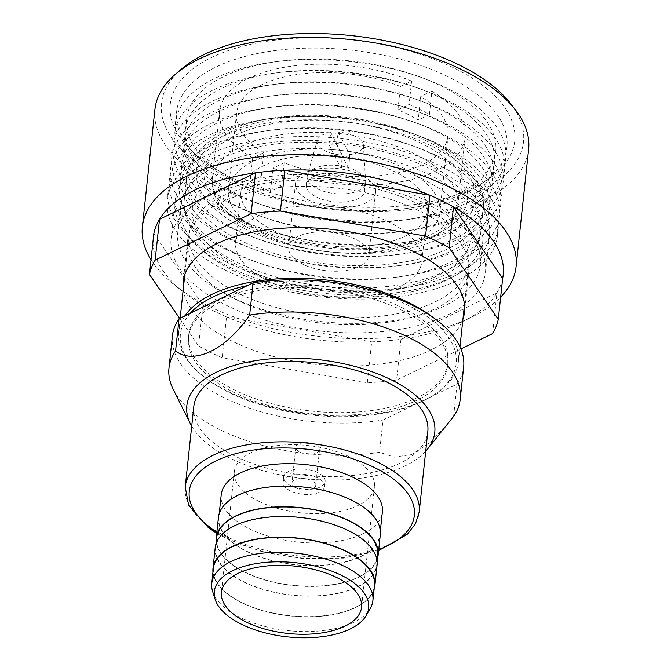 <?xml version="1.0" encoding="UTF-8"?>
<svg xmlns="http://www.w3.org/2000/svg" width="671" height="671" viewBox="0 0 671 671"><rect width="100%" height="100%" fill="white"/><g stroke="black" fill="none" stroke-linecap="round" stroke-linejoin="round"><path stroke-width="0.5" stroke-dasharray="3.35 2.52" d="M193.81 406.551A117.668 56.523 -173.9 0 0 234.632 455.945A117.668 56.523 -173.9 0 0 357.056 475.009A117.668 56.523 -173.9 0 0 427.813 431.562M221.237 494.72A81.023 38.926 -173.9 0 0 249.344 528.731A81.023 38.926 -173.9 0 0 333.646 541.866A81.023 38.926 -173.9 0 0 382.369 511.939M351.847 500.532A81.023 38.926 -173.9 0 0 267.544 487.398A81.023 38.926 -173.9 0 0 218.821 517.316A81.023 38.926 -173.9 0 0 246.928 551.327A81.023 38.926 -173.9 0 0 331.231 564.462A81.023 38.926 -173.9 0 0 379.954 534.535A81.023 38.926 -173.9 0 0 351.847 500.532M218.444 517.274A81.401 39.103 -173.9 0 0 246.685 551.445A81.401 39.103 -173.9 0 0 331.382 564.638A81.401 39.103 -173.9 0 0 380.331 534.577M216.213 541.74A81.401 39.103 -173.9 0 0 244.479 572.12A81.401 39.103 -173.9 0 0 325.544 585.724A81.401 39.103 -173.9 0 0 377.345 558.96M216.616 537.991A81.023 38.926 -173.9 0 0 244.722 572.002A81.023 38.926 -173.9 0 0 329.025 585.129A81.023 38.926 -173.9 0 0 377.748 555.211M348.601 530.937A81.023 38.926 -173.9 0 0 264.299 517.802A81.023 38.926 -173.9 0 0 215.576 547.721A81.023 38.926 -173.9 0 0 243.682 581.732A81.023 38.926 -173.9 0 0 327.985 594.858A81.023 38.926 -173.9 0 0 376.708 564.94A81.023 38.926 -173.9 0 0 348.601 530.937M215.198 547.679A81.401 39.103 -173.9 0 0 243.439 581.849A81.401 39.103 -173.9 0 0 328.136 595.043A81.401 39.103 -173.9 0 0 377.085 564.982M212.967 572.145A81.401 39.103 -173.9 0 0 241.225 602.524A81.401 39.103 -173.9 0 0 322.29 616.121A81.401 39.103 -173.9 0 0 374.099 589.364M213.37 568.396A81.023 38.926 -173.9 0 0 241.476 602.407A81.023 38.926 -173.9 0 0 325.779 615.533A81.023 38.926 -173.9 0 0 374.493 585.615M212.657 591.537A81.023 38.926 -173.9 0 0 239.874 617.345A81.023 38.926 -173.9 0 0 370.3 608.387M258.771 501.279A70.455 33.844 -173.9 0 0 332.078 512.694A70.455 33.844 -173.9 0 0 374.443 486.676A70.455 33.844 -173.9 0 0 350.002 457.102A70.455 33.844 -173.9 0 0 276.695 445.687A70.455 33.844 -173.9 0 0 234.33 471.705A70.455 33.844 -173.9 0 0 258.771 501.279M317.886 472.652A20.851 10.015 -173.9 0 0 296.188 469.272A20.851 10.015 -173.9 0 0 283.648 476.972A20.851 10.015 -173.9 0 0 290.887 485.729A20.851 10.015 -173.9 0 0 312.577 489.109A20.851 10.015 -173.9 0 0 325.125 481.409A20.851 10.015 -173.9 0 0 317.886 472.652M317.341 477.744A20.851 10.015 -173.9 0 0 295.643 474.363A20.851 10.015 -173.9 0 0 283.103 482.063A20.851 10.015 -173.9 0 0 290.342 490.82A20.851 10.015 -173.9 0 0 312.04 494.2A20.851 10.015 -173.9 0 0 324.579 486.5A20.851 10.015 -173.9 0 0 317.341 477.744M296.121 488.018A11.927 5.729 -173.9 0 0 308.526 489.956A11.927 5.729 -173.9 0 0 315.705 485.552A11.927 5.729 -173.9 0 0 311.562 480.545A11.927 5.729 -173.9 0 0 299.149 478.608A11.927 5.729 -173.9 0 0 291.977 483.011A11.927 5.729 -173.9 0 0 296.121 488.018M299.945 452.153A11.927 5.729 -173.9 0 0 312.359 454.091A11.927 5.729 -173.9 0 0 319.539 449.687A11.927 5.729 -173.9 0 0 315.395 444.68A11.927 5.729 -173.9 0 0 302.982 442.743A11.927 5.729 -173.9 0 0 295.81 447.146A11.927 5.729 -173.9 0 0 299.945 452.153M330.845 132.564A23.267 11.181 -173.9 0 0 317.291 140.231A23.267 11.181 -173.9 0 0 325.183 150.891A23.267 11.181 -173.9 0 0 342.176 154.942L330.845 132.564L328.899 144.483A25.473 12.237 -173.9 0 1 336.381 144.164L338.318 132.254L349.658 154.624L348.819 168.723A25.473 12.237 -173.9 0 1 341.338 169.033L342.176 154.942M355.429 170.375A29.381 14.116 -173.9 0 0 325.955 165.485A29.381 14.116 -173.9 0 0 307.41 175.332A29.381 14.116 -173.9 0 0 307.192 176.465A29.381 14.116 -173.9 0 0 317.383 188.794A29.381 14.116 -173.9 0 0 347.947 193.55A29.381 14.116 -173.9 0 0 365.62 182.705A29.381 14.116 -173.9 0 0 365.645 181.556A29.381 14.116 -173.9 0 0 355.429 170.375M349.658 154.624A23.267 11.181 -173.9 0 0 363.405 145.154A23.267 11.181 -173.9 0 0 355.311 136.305A23.267 11.181 -173.9 0 0 338.318 132.254M354.548 178.603A29.381 14.116 -173.9 0 0 323.976 173.848A29.381 14.116 -173.9 0 0 306.311 184.693A29.381 14.116 -173.9 0 0 316.502 197.022A29.381 14.116 -173.9 0 0 347.075 201.786A29.381 14.116 -173.9 0 0 364.739 190.933A29.381 14.116 -173.9 0 0 354.548 178.603M361.594 175.19A40.268 19.342 -173.9 0 0 319.698 168.664A40.268 19.342 -173.9 0 0 295.483 183.535A40.268 19.342 -173.9 0 0 309.457 200.436A40.268 19.342 -173.9 0 0 351.352 206.962A40.268 19.342 -173.9 0 0 375.559 192.091A40.268 19.342 -173.9 0 0 361.594 175.19M354.783 238.918A40.268 19.342 -173.9 0 0 312.887 232.392A40.268 19.342 -173.9 0 0 288.673 247.264A40.268 19.342 -173.9 0 0 302.646 264.164A40.268 19.342 -173.9 0 0 344.542 270.69A40.268 19.342 -173.9 0 0 368.748 255.819A40.268 19.342 -173.9 0 0 354.783 238.918M268.073 280.897A93.655 44.991 -173.9 0 0 365.519 296.079A93.655 44.991 -173.9 0 0 421.841 261.497A93.655 44.991 -173.9 0 0 389.348 222.185A93.655 44.991 -173.9 0 0 291.902 207.004A93.655 44.991 -173.9 0 0 235.588 241.594A93.655 44.991 -173.9 0 0 268.073 280.897M273.466 230.438A93.655 44.991 -173.9 0 0 370.912 245.62A93.655 44.991 -173.9 0 0 427.234 211.029A93.655 44.991 -173.9 0 0 394.741 171.726A93.655 44.991 -173.9 0 0 297.295 156.544A93.655 44.991 -173.9 0 0 240.981 191.126A93.655 44.991 -173.9 0 0 273.466 230.438M411.6 81.082A123.481 59.325 -173.9 0 0 287.674 66.748A123.481 59.325 -173.9 0 0 219.492 111.487A123.481 59.325 -173.9 0 0 252.648 158.046L263.837 152.627L261.329 176.037A106.328 51.08 6.1 0 0 270.933 181.346A106.328 51.08 6.1 0 0 281.635 186.127L284.135 162.718A106.328 51.08 -173.9 0 0 390.136 174.292A106.328 51.08 -173.9 0 0 448.01 135.903A106.328 51.08 -173.9 0 0 420.725 96.582L418.226 119.992A106.328 51.08 6.1 0 0 408.622 114.682A106.328 51.08 6.1 0 0 397.92 109.91L400.419 86.5L411.6 81.082L409.1 104.491A123.481 59.325 -173.9 0 1 419.727 109.306A123.481 59.325 -173.9 0 1 429.406 114.582L431.906 91.172L420.725 96.582M265.263 234.414A106.328 51.08 -173.9 0 0 375.894 251.65A106.328 51.08 -173.9 0 0 439.84 212.38A106.328 51.08 -173.9 0 0 402.952 167.75A106.328 51.08 -173.9 0 0 292.313 150.514A106.328 51.08 -173.9 0 0 228.375 189.784A106.328 51.08 -173.9 0 0 265.263 234.414M252.648 158.046L250.149 181.455A123.481 59.325 -173.9 0 0 259.828 186.723A123.481 59.325 -173.9 0 0 270.455 191.537L272.954 168.127A123.481 59.325 -173.9 0 0 396.888 182.462A123.481 59.325 -173.9 0 0 465.062 137.731A123.481 59.325 -173.9 0 0 431.906 91.172M414.946 154.045A123.481 59.325 -173.9 0 0 286.467 134.032A123.481 59.325 -173.9 0 0 212.212 179.635A123.481 59.325 -173.9 0 0 255.047 231.461A123.481 59.325 -173.9 0 0 383.527 251.474A123.481 59.325 -173.9 0 0 457.781 205.88A123.481 59.325 -173.9 0 0 414.946 154.045M422.537 178.989A140.189 67.343 -173.9 0 0 225.733 170.249A140.189 67.343 -173.9 0 0 241.006 266.873A140.189 67.343 -173.9 0 0 437.811 275.605A140.189 67.343 -173.9 0 0 422.537 178.989M430.262 175.248A152.116 73.08 -173.9 0 0 271.99 150.589A152.116 73.08 -173.9 0 0 180.516 206.769A152.116 73.08 -173.9 0 0 233.282 270.614A152.116 73.08 -173.9 0 0 391.554 295.265A152.116 73.08 -173.9 0 0 483.028 239.094A152.116 73.08 -173.9 0 0 430.262 175.248M427.477 201.258A152.116 73.08 -173.9 0 0 269.205 176.607A152.116 73.08 -173.9 0 0 177.74 232.778A152.116 73.08 -173.9 0 0 230.505 296.624A152.116 73.08 -173.9 0 0 388.777 321.283A152.116 73.08 -173.9 0 0 480.243 265.104A152.116 73.08 -173.9 0 0 427.477 201.258M420.046 204.856A140.633 67.561 -173.9 0 0 273.718 182.067A140.633 67.561 -173.9 0 0 189.155 233.994A140.633 67.561 -173.9 0 0 237.937 293.026A140.633 67.561 -173.9 0 0 384.265 315.815A140.633 67.561 -173.9 0 0 468.828 263.888A140.633 67.561 -173.9 0 0 420.046 204.856M184.894 315.856A140.633 67.561 -173.9 0 0 178.662 332.17A140.633 67.561 -173.9 0 0 197.576 371.407A140.633 67.561 -173.9 0 0 227.444 391.201A140.633 67.561 -173.9 0 0 431.562 396.418A140.633 67.561 -173.9 0 0 458.335 362.063A140.633 67.561 -173.9 0 0 432.082 316.746M190.346 313.223A138.671 66.622 -173.9 0 0 199.077 372.782A138.671 66.622 -173.9 0 0 228.534 392.292A138.671 66.622 -173.9 0 0 429.801 397.433A138.671 66.622 -173.9 0 0 408.102 305.355A138.671 66.622 -173.9 0 0 247.373 285.611M402.709 307.964A130.342 62.613 -173.9 0 0 267.092 286.844A130.342 62.613 -173.9 0 0 188.71 334.972A130.342 62.613 -173.9 0 0 233.927 389.683A130.342 62.613 -173.9 0 0 369.545 410.811A130.342 62.613 -173.9 0 0 447.926 362.675A130.342 62.613 -173.9 0 0 402.709 307.964M402.432 310.572A130.342 62.613 -173.9 0 0 266.815 289.444A130.342 62.613 -173.9 0 0 188.434 337.572A130.342 62.613 -173.9 0 0 233.651 392.283A130.342 62.613 -173.9 0 0 369.268 413.411A130.342 62.613 -173.9 0 0 447.641 365.276A130.342 62.613 -173.9 0 0 402.432 310.572M173.21 389.373A146.446 70.354 -173.9 0 0 219.778 429.591A146.446 70.354 -173.9 0 0 379.534 452.271L382.982 420.021L457.043 384.156A146.446 70.354 -173.9 0 0 463.661 366.987M457.043 384.156L453.596 416.414M191.705 426.236A124.672 59.895 -173.9 0 0 230.094 458.142A124.672 59.895 -173.9 0 0 425.708 451.248M284.135 162.718L272.954 168.127M172.422 335.861A146.446 70.354 -173.9 0 0 382.982 420.021M448.815 422.571L430.816 441.954L411.893 454.426L394.33 457.169L379.534 452.271M400.419 86.5A106.328 51.08 -173.9 0 0 294.418 74.917A106.328 51.08 -173.9 0 0 236.553 113.307A106.328 51.08 -173.9 0 0 263.837 152.627M341.338 169.033L328.899 144.483M336.381 144.164L348.819 168.723M429.406 114.582L418.226 119.992M397.92 109.91L409.1 104.491M281.635 186.127L270.455 191.537M250.149 181.455L261.329 176.037M151.034 259.727A187.905 90.275 -173.9 0 0 175.425 285.72A187.905 90.275 -173.9 0 0 207.565 305.615A187.905 90.275 -173.9 0 0 471.319 317.341A187.905 90.275 -173.9 0 0 500.65 297.085M179.643 318.398L198.591 345.968L202.952 305.129L153.818 233.634A175.978 84.538 -173.9 0 0 184.189 292.573A175.978 84.538 -173.9 0 0 202.952 305.129A175.978 84.538 -173.9 0 0 214.301 311.21A175.978 84.538 -173.9 0 0 226.538 316.846L222.176 357.685L367.305 382.696A175.978 84.538 -173.9 0 0 396.586 380.096L460.885 348.962M154.926 109.407A187.905 90.275 -173.9 0 0 220.113 188.274A187.905 90.275 -173.9 0 0 415.617 218.729A187.905 90.275 -173.9 0 0 528.614 149.339M181.615 68.962A182.034 87.448 -173.9 0 0 224.634 179.669A182.034 87.448 -173.9 0 0 447.716 202.743A182.034 87.448 -173.9 0 0 511.076 104.173M230.338 176.901A173.227 83.221 -173.9 0 0 486.869 180.163A173.227 83.221 -173.9 0 0 454.644 68.299A173.227 83.221 -173.9 0 0 235.454 48.295A173.227 83.221 -173.9 0 0 189.214 148.35A173.227 83.221 -173.9 0 0 230.338 176.901M234.238 181.438A166.089 79.79 -173.9 0 0 259.35 192.091A166.089 79.79 -173.9 0 0 409.075 208.094A166.089 79.79 -173.9 0 0 480.201 184.559A166.089 79.79 -173.9 0 0 449.302 77.308A166.089 79.79 -173.9 0 0 239.136 58.117A166.089 79.79 -173.9 0 0 194.8 154.062A166.089 79.79 -173.9 0 0 234.238 181.438M240.512 183.804A155.454 74.682 -173.9 0 0 264.013 193.776A155.454 74.682 -173.9 0 0 404.16 208.748A155.454 74.682 -173.9 0 0 441.812 86.341A155.454 74.682 -173.9 0 0 418.31 76.368A155.454 74.682 -173.9 0 0 278.163 61.397A155.454 74.682 -173.9 0 0 240.512 183.804M233.013 192.837A166.089 79.79 -173.9 0 0 258.125 203.489A166.089 79.79 -173.9 0 0 407.859 219.492A166.089 79.79 -173.9 0 0 448.085 88.706A166.089 79.79 -173.9 0 0 422.973 78.054A166.089 79.79 -173.9 0 0 273.24 62.051A166.089 79.79 -173.9 0 0 233.013 192.837M239.295 195.202A155.454 74.682 -173.9 0 0 262.797 205.175A155.454 74.682 -173.9 0 0 402.944 220.147A155.454 74.682 -173.9 0 0 440.595 97.74A155.454 74.682 -173.9 0 0 417.085 87.775A155.454 74.682 -173.9 0 0 276.947 72.795A155.454 74.682 -173.9 0 0 239.295 195.202M231.797 204.236A166.089 79.79 -173.9 0 0 256.909 214.888A166.089 79.79 -173.9 0 0 406.643 230.891A166.089 79.79 -173.9 0 0 446.869 100.105A166.089 79.79 -173.9 0 0 421.757 89.453A166.089 79.79 -173.9 0 0 272.023 73.449A166.089 79.79 -173.9 0 0 231.797 204.236M238.079 206.601A155.454 74.682 -173.9 0 0 261.581 216.574A155.454 74.682 -173.9 0 0 401.719 231.554A155.454 74.682 -173.9 0 0 439.371 109.138A155.454 74.682 -173.9 0 0 415.869 99.174A155.454 74.682 -173.9 0 0 275.722 84.194A155.454 74.682 -173.9 0 0 238.079 206.601M230.581 215.634A166.089 79.79 -173.9 0 0 255.693 226.286A166.089 79.79 -173.9 0 0 405.427 242.29A166.089 79.79 -173.9 0 0 445.653 111.512A166.089 79.79 -173.9 0 0 420.541 100.851A166.089 79.79 -173.9 0 0 270.807 84.856A166.089 79.79 -173.9 0 0 230.581 215.634M236.855 218A155.454 74.682 -173.9 0 0 260.356 227.972A155.454 74.682 -173.9 0 0 400.503 242.952A155.454 74.682 -173.9 0 0 438.155 120.545A155.454 74.682 -173.9 0 0 414.653 110.572A155.454 74.682 -173.9 0 0 274.506 95.592A155.454 74.682 -173.9 0 0 236.855 218M229.365 227.041A166.089 79.79 -173.9 0 0 254.477 237.693A166.089 79.79 -173.9 0 0 404.202 253.688A166.089 79.79 -173.9 0 0 444.428 122.91A166.089 79.79 -173.9 0 0 419.316 112.258A166.089 79.79 -173.9 0 0 269.591 96.255A166.089 79.79 -173.9 0 0 229.365 227.041M235.638 229.407A155.454 74.682 -173.9 0 0 259.14 239.371A155.454 74.682 -173.9 0 0 399.287 254.351A155.454 74.682 -173.9 0 0 436.938 131.944A155.454 74.682 -173.9 0 0 413.437 121.971A155.454 74.682 -173.9 0 0 273.29 106.991A155.454 74.682 -173.9 0 0 235.638 229.407M228.14 238.44A166.089 79.79 -173.9 0 0 253.252 249.092A166.089 79.79 -173.9 0 0 402.986 265.095A166.089 79.79 -173.9 0 0 443.212 134.309A166.089 79.79 -173.9 0 0 418.1 123.657A166.089 79.79 -173.9 0 0 268.366 107.654A166.089 79.79 -173.9 0 0 228.14 238.44M234.422 240.805A155.454 74.682 -173.9 0 0 257.924 250.778A155.454 74.682 -173.9 0 0 398.071 265.75A155.454 74.682 -173.9 0 0 435.722 143.342A155.454 74.682 -173.9 0 0 412.212 133.37A155.454 74.682 -173.9 0 0 272.074 118.398A155.454 74.682 -173.9 0 0 234.422 240.805M226.924 249.838A166.089 79.79 -173.9 0 0 252.036 260.491A166.089 79.79 -173.9 0 0 401.77 276.494A166.089 79.79 -173.9 0 0 441.996 145.708A166.089 79.79 -173.9 0 0 416.884 135.056A166.089 79.79 -173.9 0 0 267.15 119.052A166.089 79.79 -173.9 0 0 226.924 249.838M233.449 252.296A155.043 74.481 -173.9 0 0 256.884 262.235A155.043 74.481 -173.9 0 0 396.662 277.173A155.043 74.481 -173.9 0 0 434.212 155.093A155.043 74.481 -173.9 0 0 410.769 145.146A155.043 74.481 -173.9 0 0 271 130.216A155.043 74.481 -173.9 0 0 233.449 252.296M225.657 261.682A166.089 79.79 -173.9 0 0 398.473 288.597A166.089 79.79 -173.9 0 0 498.343 227.268A166.089 79.79 -173.9 0 0 440.73 157.551A166.089 79.79 -173.9 0 0 415.617 146.899A166.089 79.79 -173.9 0 0 265.884 130.895A166.089 79.79 -173.9 0 0 168.044 191.965A166.089 79.79 -173.9 0 0 225.657 261.682M224.785 269.868A166.089 79.79 -173.9 0 0 397.593 296.792A166.089 79.79 -173.9 0 0 497.471 235.454A166.089 79.79 -173.9 0 0 439.857 165.745A166.089 79.79 -173.9 0 0 267.041 138.822A166.089 79.79 -173.9 0 0 167.171 200.159A166.089 79.79 -173.9 0 0 224.785 269.868M225.942 305.079A158.079 75.94 -173.9 0 0 390.413 330.694A158.079 75.94 -173.9 0 0 485.477 272.317A158.079 75.94 -173.9 0 0 430.639 205.972A158.079 75.94 -173.9 0 0 266.161 180.348A158.079 75.94 -173.9 0 0 171.105 238.725A158.079 75.94 -173.9 0 0 225.942 305.079M229.968 267.36A158.079 75.94 -173.9 0 0 394.447 292.984A158.079 75.94 -173.9 0 0 489.503 234.607A158.079 75.94 -173.9 0 0 434.665 168.253A158.079 75.94 -173.9 0 0 270.195 142.629A158.079 75.94 -173.9 0 0 175.131 201.006A158.079 75.94 -173.9 0 0 229.968 267.36M183.25 289.276A141.472 67.964 -173.9 0 0 232.275 341.229A141.472 67.964 -173.9 0 0 372.346 364.94A141.472 67.964 -173.9 0 0 462.923 319.161M236.695 299.87A141.472 67.964 -173.9 0 0 383.887 322.793A141.472 67.964 -173.9 0 0 468.954 270.556A141.472 67.964 -173.9 0 0 419.878 211.172A141.472 67.964 -173.9 0 0 272.686 188.249A141.472 67.964 -173.9 0 0 187.62 240.486A141.472 67.964 -173.9 0 0 236.695 299.87M198.591 345.968A175.978 84.538 -173.9 0 0 222.176 357.685M492.589 333.613L496.951 292.774A175.978 84.538 -173.9 0 0 502.646 278.448M367.305 382.696L371.675 341.866A175.978 84.538 -173.9 0 0 400.948 339.258L396.586 380.096M400.948 339.258A175.978 84.538 -173.9 0 0 461.296 322.189A175.978 84.538 -173.9 0 0 496.951 292.774L400.948 339.258M226.538 316.846A175.978 84.538 -173.9 0 0 371.675 341.866L226.538 316.846M185.221 486.928A117.668 56.523 -173.9 0 0 226.043 536.314A117.668 56.523 -173.9 0 0 348.467 555.387A117.668 56.523 -173.9 0 0 419.224 511.939M216.85 532.254A113.189 54.376 -173.9 0 0 228.517 538.813A113.189 54.376 -173.9 0 0 378.729 549.557M421.573 143.443A132.43 63.619 -173.9 0 0 235.664 135.19A132.43 63.619 -173.9 0 0 250.09 226.463A132.43 63.619 -173.9 0 0 435.999 234.716A132.43 63.619 -173.9 0 0 421.573 143.443M426.597 141.011A140.189 67.343 -173.9 0 0 229.792 132.279A140.189 67.343 -173.9 0 0 245.066 228.895A140.189 67.343 -173.9 0 0 441.862 237.635A140.189 67.343 -173.9 0 0 426.597 141.011M431.554 146.01A149.13 71.646 -173.9 0 0 276.385 121.837A149.13 71.646 -173.9 0 0 186.706 176.909A149.13 71.646 -173.9 0 0 238.44 239.505A149.13 71.646 -173.9 0 0 393.609 263.678A149.13 71.646 -173.9 0 0 483.288 208.606A149.13 71.646 -173.9 0 0 431.554 146.01M429.163 168.379A149.13 71.646 -173.9 0 0 273.994 144.206A149.13 71.646 -173.9 0 0 184.315 199.279A149.13 71.646 -173.9 0 0 236.049 261.875A149.13 71.646 -173.9 0 0 391.218 286.047A149.13 71.646 -173.9 0 0 480.897 230.975A149.13 71.646 -173.9 0 0 429.163 168.379M216.733 533.294L226.949 538.922L262.529 551.914L302.998 558.599L343.351 558.155L378.62 550.597M219.224 513.567L218.821 517.316M215.978 543.971L215.576 547.721M374.443 486.676L361.552 607.297M283.648 476.972L283.103 482.063M319.539 449.687L315.705 485.552M317.291 140.231L307.41 175.332M307.192 176.465L306.311 184.693M295.483 183.535L288.673 247.264M427.234 211.029L421.841 261.497M448.01 135.903L439.84 212.38M219.492 111.487L212.212 179.635L213.001 188.392L216.196 195.848C222.294 206.601 234.64 216.733 253.235 226.253C285.485 242.558 333.672 251.239 374.77 247.968C424.181 245.049 457.899 223.544 457.781 205.88L465.062 137.731M186.706 176.909C187.544 169.428 190.254 162.449 194.833 155.966L200.713 148.92C206.844 142.68 214.519 137.261 223.753 132.673C244.965 122.315 270.992 116.544 301.841 115.378C349.188 114.271 391.822 122.743 429.742 140.801C439.69 145.741 448.429 151.193 455.97 157.173C467.217 166.047 475.143 175.785 479.757 186.395C482.868 193.701 484.043 201.107 483.288 208.606L480.897 230.975C479.874 246.056 467.662 263.46 443.657 275.311C426.714 283.623 406.324 288.983 382.504 291.382C334.284 296.406 277.14 286.869 237.861 267.083C227.712 262.042 218.821 256.465 211.172 250.35C200.159 241.56 192.376 231.94 187.83 221.464C184.726 214.166 183.56 206.769 184.315 199.279L186.706 176.909M180.516 206.769L177.74 232.778M189.155 233.994L184.819 274.598M180.163 318.146L178.662 332.17M199.077 372.782L197.576 371.407M188.71 334.972L188.434 337.572M447.926 362.675L447.641 365.276M429.801 397.433L431.562 396.418M468.828 263.888L464.491 304.491M459.962 346.848L458.335 362.063M483.028 239.094L480.243 265.104M236.553 113.307L228.375 189.784M240.981 191.126L235.588 241.594M375.559 192.091L368.748 255.819M365.62 182.705L364.739 190.933M363.405 145.154L365.645 181.556M295.81 447.146L291.977 483.011M325.125 481.409L324.579 486.5M234.33 471.705L221.438 592.317M377.11 561.191L376.708 564.94M380.356 530.786L379.954 534.535M184.189 292.573L175.425 285.72M480.201 184.559L486.869 180.163M404.16 208.748L409.075 208.094M264.013 193.776L259.35 192.091M402.944 220.147L407.859 219.492M262.797 205.175L258.125 203.489M401.719 231.554L406.643 230.891M261.581 216.574L256.909 214.888M400.503 242.952L405.427 242.29M260.356 227.972L255.693 226.286M399.287 254.351L404.202 253.688M259.14 239.371L254.477 237.693M398.071 265.75L402.986 265.095M257.924 250.778L253.252 249.092M396.662 277.173L401.77 276.494M256.884 262.235L252.036 260.491M498.343 227.268L497.471 235.454M489.503 234.607L485.477 272.317M468.954 270.556L464.533 311.914M187.62 240.486L183.2 281.845M175.131 201.006L171.105 238.725M168.044 191.965L167.171 200.159M271 130.216L265.884 130.895M410.769 145.146L415.617 146.899M272.074 118.398L267.15 119.052M412.212 133.37L416.884 135.056M273.29 106.991L268.366 107.654M413.437 121.971L418.1 123.657M274.506 95.592L269.591 96.255M414.653 110.572L419.316 112.258M275.722 84.194L270.807 84.856M415.869 99.174L420.541 100.851M276.947 72.795L272.023 73.449M417.085 87.775L421.757 89.453M278.163 61.397L273.24 62.051M418.31 76.368L422.973 78.054M194.8 154.062L189.214 148.35M461.296 322.189L471.319 317.341"/><path stroke-width="1.01" d="M378.62 550.597L407.071 534.485L415.45 523.85L419.224 511.939L427.813 431.562A117.668 56.523 -173.9 0 0 386.991 382.168A117.668 56.523 -173.9 0 0 264.567 363.103A117.668 56.523 -173.9 0 0 193.81 406.551L185.221 486.928L188.635 505.204L208.379 527.649L216.733 533.294M380.356 530.786L382.369 511.939A81.023 38.926 -173.9 0 0 354.263 477.937A81.023 38.926 -173.9 0 0 269.96 464.802A81.023 38.926 -173.9 0 0 221.237 494.72L219.224 513.567M377.345 558.96A81.401 39.103 -173.9 0 0 378.125 555.252L380.331 534.577A81.401 39.103 -173.9 0 0 352.099 500.407A81.401 39.103 -173.9 0 0 267.394 487.221A81.401 39.103 -173.9 0 0 218.444 517.274L216.238 537.949A81.401 39.103 -173.9 0 0 216.213 541.74M378.125 555.252A81.401 39.103 -173.9 0 0 349.885 521.082A81.401 39.103 -173.9 0 0 265.188 507.888A81.401 39.103 -173.9 0 0 216.238 537.949M377.11 561.191L377.748 555.211A81.023 38.926 -173.9 0 0 349.641 521.199A81.023 38.926 -173.9 0 0 265.339 508.073A81.023 38.926 -173.9 0 0 216.616 537.991L215.978 543.971M374.099 589.364A81.401 39.103 -173.9 0 0 374.871 585.657L377.085 564.982A81.401 39.103 -173.9 0 0 348.845 530.811A81.401 39.103 -173.9 0 0 264.148 517.618A81.401 39.103 -173.9 0 0 215.198 547.679L212.992 568.354A81.401 39.103 -173.9 0 0 212.967 572.145M374.871 585.657A81.401 39.103 -173.9 0 0 346.639 551.487A81.401 39.103 -173.9 0 0 261.942 538.293A81.401 39.103 -173.9 0 0 212.992 568.354M366.181 615.55L370.3 608.387A81.023 38.926 -173.9 0 0 372.9 600.562L374.493 585.615A81.023 38.926 -173.9 0 0 346.387 551.604A81.023 38.926 -173.9 0 0 262.084 538.477A81.023 38.926 -173.9 0 0 213.37 568.396L211.768 583.342A81.023 38.926 -173.9 0 0 212.657 591.537L215.165 599.413A77.618 37.291 -173.9 0 0 241.241 624.139A77.618 37.291 -173.9 0 0 366.181 615.55A77.618 37.291 -173.9 0 0 341.749 575.475A77.618 37.291 -173.9 0 0 253.764 564.026A77.618 37.291 -173.9 0 0 215.165 599.413M372.9 600.562A81.023 38.926 -173.9 0 0 344.793 566.55A81.023 38.926 -173.9 0 0 260.491 553.416A81.023 38.926 -173.9 0 0 211.768 583.342M245.88 621.891A70.455 33.844 -173.9 0 0 319.186 633.315A70.455 33.844 -173.9 0 0 361.552 607.297A70.455 33.844 -173.9 0 0 337.11 577.723A70.455 33.844 -173.9 0 0 263.804 566.299A70.455 33.844 -173.9 0 0 221.438 592.317A70.455 33.844 -173.9 0 0 245.88 621.891M432.082 316.746A140.633 67.561 -173.9 0 0 409.553 303.032A140.633 67.561 -173.9 0 0 184.894 315.856M247.373 285.611A138.671 66.622 -173.9 0 0 190.346 313.223M425.708 451.248A124.672 59.895 -173.9 0 0 427.427 449.226L453.596 416.414A146.446 70.354 -173.9 0 0 460.214 399.245L463.661 366.987A146.446 70.354 -173.9 0 0 412.858 305.523A146.446 70.354 -173.9 0 0 253.101 282.835L249.654 315.093C226.169 349.683 193.785 365.309 175.584 350.95A146.446 70.354 -173.9 0 0 168.975 368.119A146.446 70.354 -173.9 0 0 173.21 389.373L190.447 423.904A124.672 59.895 -173.9 0 0 191.705 426.236M460.214 399.245A146.446 70.354 -173.9 0 0 409.411 337.773A146.446 70.354 -173.9 0 0 249.654 315.093M427.427 449.226A124.672 59.895 -173.9 0 0 391.529 379.971A124.672 59.895 -173.9 0 0 245.401 362.566A124.672 59.895 -173.9 0 0 190.447 423.904M175.584 350.95L179.031 318.7A146.446 70.354 -173.9 0 0 172.422 335.861L168.975 368.119M179.031 318.7L253.101 282.835M502.646 278.448L453.512 206.953A175.978 84.538 -173.9 0 1 502.646 278.448L498.276 319.287L449.151 247.792L453.512 206.953A175.978 84.538 -173.9 0 0 442.172 200.881A175.978 84.538 -173.9 0 0 429.926 195.236A175.978 84.538 -173.9 0 0 284.798 170.224A175.978 84.538 -173.9 0 0 255.517 172.833A175.978 84.538 -173.9 0 0 159.513 219.308A175.978 84.538 -173.9 0 0 153.818 233.634L149.457 274.473L179.643 318.398M500.65 297.085A187.905 90.275 -173.9 0 0 516.074 266.681A187.905 90.275 -173.9 0 0 450.887 187.805A187.905 90.275 -173.9 0 0 255.383 157.35A187.905 90.275 -173.9 0 0 142.386 226.748A187.905 90.275 -173.9 0 0 151.034 259.727M516.074 266.681L528.614 149.339A187.905 90.275 -173.9 0 0 515.789 110.346A187.905 90.275 -173.9 0 0 463.435 70.472A187.905 90.275 -173.9 0 0 175.701 74.003A187.905 90.275 -173.9 0 0 154.926 109.407L142.386 226.748M515.789 110.346L511.076 104.173A182.034 87.448 -173.9 0 0 460.356 65.54A182.034 87.448 -173.9 0 0 181.615 68.962L175.701 74.003M462.923 319.161A141.472 67.964 -173.9 0 0 464.533 311.914A141.472 67.964 -173.9 0 0 415.466 252.531A141.472 67.964 -173.9 0 0 268.266 229.608A141.472 67.964 -173.9 0 0 183.2 281.845A141.472 67.964 -173.9 0 0 183.25 289.276M449.151 247.792A175.978 84.538 -173.9 0 0 437.802 241.719A175.978 84.538 -173.9 0 0 425.565 236.075L280.428 211.063A175.978 84.538 -173.9 0 0 251.155 213.663L155.152 260.147A175.978 84.538 -173.9 0 0 149.457 274.473M155.152 260.147L159.513 219.308L255.517 172.833L251.155 213.663M280.428 211.063L284.798 170.224L429.926 195.236L425.565 236.075M460.885 348.962L492.589 333.613A175.978 84.538 -173.9 0 0 498.276 319.287M419.224 511.939A117.668 56.523 -173.9 0 0 378.402 462.545A117.668 56.523 -173.9 0 0 255.978 443.472A117.668 56.523 -173.9 0 0 185.221 486.928M378.729 549.557A113.189 54.376 -173.9 0 0 375.089 467.855A113.189 54.376 -173.9 0 0 221.757 458.327A113.189 54.376 -173.9 0 0 216.85 532.254M184.819 274.598L180.163 318.146M464.491 304.491L459.962 346.848"/></g></svg>
